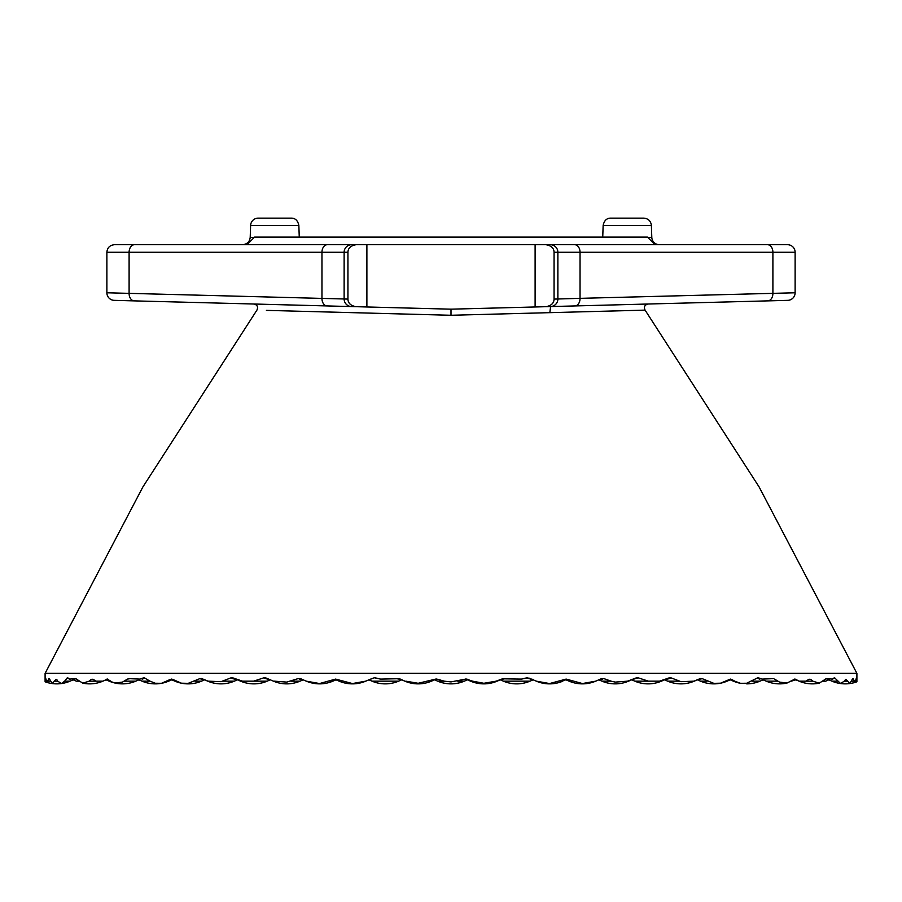 <?xml version="1.0" encoding="UTF-8"?>
<svg xmlns="http://www.w3.org/2000/svg" width="902" height="902" viewBox="0 0 902 902"><rect width="100%" height="100%" fill="white"/><g stroke="black" fill="none" stroke-linecap="round" stroke-linejoin="round"><path stroke-width="1.35" d="M254.003 304.019C257.352 304.921 258.322 306.962 256.912 310.13L142.899 486.922L45.111 673.343L856.9 673.343L759.101 486.922L645.088 310.13L451 315.272L266.417 310.378M550.603 306.567L549.837 312.656L645.088 310.13C643.678 306.962 644.648 304.921 647.997 304.019M451 309.172L574.878 305.936L535.111 306.973L535.111 244.69L550.288 244.69L366.888 244.69L366.888 306.973L451 309.172L254.003 304.019L451 309.172L451 315.272M366.888 306.973L114.261 300.355A7.588 7.588 0 0 1 106.876 292.778L106.876 252.278C107.282 247.712 109.807 245.175 114.464 244.69L366.888 244.69L247.092 244.69L254.522 237.102L647.478 237.102L654.908 244.69M795.124 292.778A7.588 7.588 0 0 1 787.739 300.355L574.878 305.936A7.588 5.367 -91.5 0 0 580.042 298.348L795.124 292.778L795.124 252.278L580.042 252.278L580.042 298.348L557.876 298.99L557.876 252.278L554.065 252.278C553.975 248.208 551.28 245.682 545.947 244.69M574.687 244.69A7.588 5.367 -90 0 1 580.042 252.278L557.876 252.278A7.588 7.577 -90 0 0 550.288 244.69L787.536 244.69A7.588 7.588 0 0 1 795.124 252.278M659.385 244.69A7.588 7.588 0 0 1 651.796 237.361L250.204 237.361C249.674 241.792 247.148 244.228 242.615 244.69M651.796 237.361L651.379 225.455L603.145 225.455L603.066 227.789M651.379 225.455C650.849 221.024 648.324 218.588 643.803 218.137L610.722 218.137C606.708 218.126 604.182 220.562 603.145 225.455L602.739 237.102M250.621 225.455A7.588 7.588 0 0 1 258.197 218.137L291.278 218.137C295.292 218.126 297.818 220.562 298.855 225.455L250.621 225.455L250.204 237.361M298.855 225.455L299.261 237.102M291.278 218.137L258.197 218.137M45.1 673.343L45.1 681.799A33.983 33.983 0 0 0 46.848 682.386M45.483 677.887L45.1 681.799M48.922 678.62L46.881 682.397L45.607 677.909M55.98 679.375L52.26 683.558L49.306 678.687M67.278 678.27L69.589 679.093L66.985 678.135L64.662 681.168L61.392 683.547L57.751 681.168L56.691 679.375M66.985 678.135L67.537 677.661L69.601 679.093L76.061 678.62M75.937 678.62L74.528 679.262M91.361 679.341L92.917 679.24L91.361 679.341L89.185 681.168L82.747 683.164L75.779 678.654M107.473 679.026L102.896 681.168L96.153 681.168L92.917 679.24M127.498 679.059L129.629 678.744L127.498 679.059L122.48 682.115L114.926 683.017L106.053 679.826L102.828 681.202A33.983 33.983 0 0 0 102.907 681.168L107.766 679.105M110.766 681.168L107.045 679.014M128.58 678.642L140.024 679.093L144.016 677.661L150.025 681.168L142.054 681.168L138.908 679.826L142.054 681.168L138.908 679.826L135.751 681.168L124.217 681.168M171.583 679.082L172.643 679.375L170.433 679.375L161.503 683.299L155.324 683.254L150.025 681.168M201.056 679.105L203.559 679.375L199.692 678.687L188.18 683.355L181.449 683.197L172.643 679.375M203.536 679.375L199.692 678.687L201.631 678.529M236.392 679.375L230.788 677.909L221.035 681.664L208.035 681.168L201.856 678.62M230.788 677.909L232.896 677.887L242.514 681.168L240.608 681.168L233.55 678.169M269.247 679.375L263.587 677.887L253.631 681.168L242.514 681.168M263.587 677.887L265.819 677.909L273.464 681.168L266.406 678.169M299.498 679.071L302.181 679.375L298.066 678.62L286.735 682.104L274.49 681.168M298.066 678.62L300.31 678.563M400.657 679.375L396.959 678.744L380.576 679.093L374.522 677.661L365.637 681.168L352.445 683.558L335.6 679.082L319.59 683.547L306.319 681.168L300.614 678.687M330.087 681.168L332.872 681.168A33.983 33.983 0 0 1 306.601 681.281L303.162 679.826L300.016 681.168L290.895 681.168M374.634 677.695L369.921 679.375M396.959 678.744L399.27 678.721M399.676 678.811L404.874 681.168L399 678.676M436.083 679.003L418.145 683.288L405.877 681.168M434.166 679.341L437.481 679.24L444.258 681.168L437.718 681.168L434.572 679.826L429.42 681.168M502.73 678.721L496.123 681.168L483.855 683.288L472.58 681.168L466.12 679.003L451 681.901L444.258 681.168M527.366 677.695L521.424 679.093L502.324 678.811M526.915 678.135L532.079 679.375L526.802 678.078L529.136 678.135L536.363 681.168L533.127 679.826L529.981 681.168L503.429 681.168L500.283 679.826L496.123 681.168M601.69 678.563L595.681 681.168L582.41 683.547L566.14 679.082L549.555 683.558L536.363 681.168M601.984 681.168L598.838 679.826L601.984 681.168L598.838 679.826L601.984 681.168L598.838 679.826L601.984 681.168L598.838 679.826L595.681 681.168L598.838 679.826L595.681 681.168L598.838 679.826L595.681 681.168L598.838 679.826L595.681 681.168L598.838 679.826L601.984 681.168L598.838 679.826L595.681 681.168L598.838 679.826L595.681 681.168L598.838 679.826L595.681 681.168L598.838 679.826L601.984 681.168A33.983 33.983 0 0 0 628.536 681.168L636.181 677.909L627.51 681.168L615.265 682.104L611.105 681.168L601.984 681.168L598.804 679.815L595.399 681.281A33.983 33.983 0 0 1 569.128 681.168L564.832 679.341M601.386 678.687L603.934 678.62L599.819 679.375L602.57 679.059M611.105 681.168L603.934 678.62M636.181 677.909L638.413 677.887L632.753 679.375M648.369 681.168L634.839 681.168A33.983 33.983 0 0 0 661.391 681.168L669.104 677.887L659.486 681.168L648.369 681.168L638.413 677.887M669.104 677.887L671.212 677.909L665.608 679.375M700.369 678.529L693.965 681.168L680.965 681.664L671.212 677.909M700.144 678.62L702.308 678.687L698.452 679.375M730.417 679.082L720.551 683.197L713.82 683.355L702.308 678.687M729.357 679.375L731.567 679.375L734.713 681.168L729.278 679.42M773.42 678.642L761.976 679.093L757.984 677.661L746.676 683.254L740.497 683.299L734.713 681.168M794.955 679.014L787.074 683.017L779.52 682.115L774.502 679.059M809.083 679.24L810.639 679.341L809.083 679.24L805.847 681.168L799.104 681.168L795.564 679.24M799.093 681.168A33.983 33.983 0 0 0 799.172 681.202L794.234 679.105M826.221 678.654L819.253 683.164L812.815 681.168L810.639 679.341M845.309 679.375L846.02 679.375L844.249 681.168L840.608 683.547L834.463 677.661L832.399 679.093L826.063 678.62M852.694 678.687L849.74 683.558L846.02 679.375M856.393 677.909L855.119 682.397L853.078 678.62M856.9 673.343L856.9 681.799L856.517 677.887M472.58 681.168L470.573 681.168A33.983 33.983 0 0 0 497.126 681.168L503 678.676M470.573 681.168L465.533 679.026M628.536 681.168L631.693 679.826L628.536 681.168L631.693 679.826L634.839 681.168L631.693 679.826L634.839 681.168L631.693 679.826L627.51 681.168M679.296 681.168L667.694 681.168L664.537 679.826L659.486 681.168M667.694 681.168L664.537 679.826L667.694 681.168L664.537 679.826L667.694 681.168L664.537 679.826L661.391 681.168L664.537 679.826L667.694 681.168A33.983 33.983 0 0 0 694.247 681.168L693.965 681.168M707.089 681.168L700.538 681.168L697.393 679.826L694.247 681.168L697.55 679.77M777.783 681.168L766.249 681.168L763.092 679.826L759.946 681.168L751.975 681.168M812.815 681.168L805.847 681.168M827.472 679.262L825.939 678.62M837.338 681.168L831.948 681.168L828.803 679.826L831.948 681.168L828.803 679.826L831.948 681.168L828.803 679.826L831.948 681.168L828.803 679.826L825.657 681.168L828.803 679.826L825.657 681.168L828.803 679.826L825.657 681.168L828.803 679.826L825.657 681.168L822.906 681.168M832.411 679.093L835.015 678.135M847.012 681.168L844.249 681.168M571.913 681.168L569.128 681.168L565.982 679.826L569.128 681.168L565.982 679.826L569.128 681.168L565.982 679.826L569.128 681.168L565.982 679.826L569.128 681.168L565.982 679.826L560.537 681.168M404.874 681.168L401.717 679.826L404.874 681.168L401.717 679.826L404.874 681.168L401.717 679.826L404.874 681.168L401.717 679.826L398.571 681.168L372.019 681.168A33.983 33.983 0 0 0 398.571 681.168L401.717 679.826L404.874 681.168A33.983 33.983 0 0 0 431.427 681.168L436.478 679.026M341.463 681.168L336.018 679.826L332.872 681.168L337.168 679.341M208.035 681.168L207.753 681.168A33.983 33.983 0 0 0 234.306 681.168L237.463 679.826L240.608 681.168A33.983 33.983 0 0 0 267.161 681.168L253.631 681.168M267.161 681.168L270.307 679.826L267.161 681.168M237.463 679.826L234.306 681.168L237.463 679.826L234.306 681.168L237.463 679.826L234.306 681.168L237.463 679.826L234.306 681.168L237.463 679.826L234.306 681.168L237.463 679.826L234.306 681.168L237.463 679.826L234.306 681.168L237.463 679.826L234.306 681.168L237.463 679.826L234.306 681.168L222.704 681.168M181.449 683.197A33.983 33.983 0 0 0 201.462 681.168L204.607 679.826L207.753 681.168L204.45 679.77M46.205 681.168L45.156 681.168M50.23 681.168L47.93 681.168M855.795 681.168L856.9 681.799A33.983 33.983 0 0 1 855.152 682.386M665.958 679.375L669.893 678.518M57.751 681.168L54.988 681.168M52.26 683.569A33.983 33.983 0 0 0 56.77 683.863A33.983 33.983 0 0 1 46.881 682.397A33.983 33.983 0 0 0 70.052 681.168L64.662 681.168M96.153 681.168L89.185 681.168M161.503 683.299A33.983 33.983 0 0 0 168.606 681.168L167.287 681.168M204.607 679.826L201.462 681.168L204.607 679.826L207.753 681.168L204.607 679.826L207.753 681.168L204.607 679.826L207.753 681.168L204.607 679.826L201.462 681.168L204.607 679.826L207.753 681.168L204.607 679.826L201.462 681.168L204.607 679.826L207.753 681.168L204.607 679.826L201.462 681.168L204.607 679.826L207.753 681.168L204.607 679.826L201.462 681.168L204.607 679.826L201.462 681.168L204.607 679.826L207.753 681.168L204.607 679.826L201.462 681.168L204.607 679.826L201.462 681.168L194.911 681.168M232.254 678.575L236.042 679.375M264.726 678.417L268.886 679.375M854.07 681.168L851.77 681.168M467.834 679.341L465.928 679.003M434.572 679.826L437.718 681.168L434.572 679.826L437.718 681.168L434.572 679.826L437.718 681.168L434.572 679.826L431.427 681.168L434.572 679.826L431.427 681.168L434.572 679.826L431.427 681.168L434.572 679.826L437.718 681.168L434.572 679.826L437.718 681.168L434.572 679.826L431.427 681.168L434.572 679.826L437.718 681.168A33.983 33.983 0 0 0 464.282 681.168L467.428 679.826L464.282 681.168L467.428 679.826L464.282 681.168L467.428 679.826L464.282 681.168L467.428 679.826L464.282 681.168L467.428 679.826L464.282 681.168L467.428 679.826L464.282 681.168L467.428 679.826L464.282 681.168L457.742 681.168M694.247 681.168L697.393 679.826L700.538 681.168L697.393 679.826L694.247 681.168L697.393 679.826L700.538 681.168L697.393 679.826L694.247 681.168L697.393 679.826L700.538 681.168L697.393 679.826L694.247 681.168L697.393 679.826L700.538 681.168L697.393 679.826L694.247 681.168L697.393 679.826L700.538 681.168L697.393 679.826L700.538 681.168L697.393 679.826L694.247 681.168M757.984 677.661L757.128 678.078L757.984 677.661L757.128 678.078L759.495 679.093A3.788 3.27 -77.6 0 1 761.13 678.845M795.947 679.826L791.234 681.168M303.162 679.826L306.319 681.168L303.162 679.826L306.319 681.168L303.162 679.826L306.319 681.168L303.162 679.826L306.319 681.168L303.162 679.826L306.319 681.168L303.162 679.826L306.319 681.168L303.162 679.826L306.319 681.168L303.162 679.826L306.319 681.168L303.162 679.826L300.016 681.168A33.983 33.983 0 0 1 273.464 681.168L270.307 679.826M669.701 678.586L670.761 678.135L669.701 678.586M825.657 681.168L829.085 679.713M79.094 681.168L76.343 681.168L73.197 679.826L70.052 681.168A33.983 33.983 0 0 1 61.392 683.547M332.872 681.168L336.018 679.826L332.872 681.168L336.018 679.826L332.872 681.168L336.018 679.826L332.872 681.168L336.018 679.826L332.872 681.168L336.018 679.826L332.872 681.168L336.018 679.826L332.872 681.168L336.018 679.826L332.872 681.168L336.018 679.826L339.163 681.168A33.983 33.983 0 0 0 365.716 681.168L368.873 679.826L365.716 681.168L368.873 679.826L365.716 681.168L368.873 679.826L365.716 681.168L368.873 679.826L372.019 681.168M76.343 681.168L72.961 679.725M114.926 683.017A33.983 33.983 0 0 0 122.48 683.863A33.983 33.983 0 0 1 109.198 681.168L106.053 679.826M172.722 679.42L168.606 681.168L171.752 679.826L174.909 681.168A33.983 33.983 0 0 0 188.18 683.863M161.481 683.31A33.983 33.983 0 0 1 142.054 681.168L138.175 679.522M144.872 678.078L144.016 677.661L144.872 678.078L142.505 679.093A3.788 3.27 -102.4 0 0 140.87 678.845M175.89 681.168L174.909 681.168M302.102 679.375L299.453 679.059M380.576 679.093L375.198 678.078M497.126 681.168L500.283 679.826M501.343 679.375L505.041 678.744M533.127 679.296L530.421 679.274M526.802 678.078L521.424 679.093M569.128 681.168L565.982 679.826M634.839 681.168L631.693 679.826L634.839 681.168M720.642 683.175A33.983 33.983 0 0 0 727.091 681.168L726.11 681.168M727.091 681.168L730.248 679.826L733.394 681.168A33.983 33.983 0 0 0 740.497 683.299M720.551 683.197A33.983 33.983 0 0 1 700.538 681.168L697.393 679.826M746.676 683.863A33.983 33.983 0 0 0 759.946 681.168L763.825 679.522M106.876 292.778L347.935 299.081C348.014 303.083 350.652 305.609 355.85 306.68M356.053 244.69C350.72 245.682 348.014 248.208 347.935 252.278L129.099 252.278L129.099 293.297A7.588 5.367 -88.5 0 0 134.263 300.885M546.15 306.68C551.347 305.609 553.986 303.072 554.065 299.081L557.876 298.99A7.588 7.577 -91.5 0 1 550.491 306.567M767.737 300.885A7.588 5.367 -91.5 0 0 772.901 293.297L772.901 252.278A7.588 5.367 -90 0 0 767.534 244.69M554.065 252.278L554.065 299.081M134.466 244.69A7.588 5.367 -90 0 0 129.099 252.278L106.876 252.278M327.122 305.936A7.588 5.367 -88.5 0 1 321.958 298.348L321.958 252.278A7.588 5.367 -90 0 1 327.313 244.69M351.712 244.69A7.588 7.577 -90 0 0 344.124 252.278L344.124 298.99A7.588 7.577 -88.5 0 0 351.509 306.567M347.935 299.081L347.935 252.278M766.249 681.168A33.983 33.983 0 0 0 787.074 683.017M799.183 681.202A33.983 33.983 0 0 0 819.253 683.164M840.608 683.547A33.983 33.983 0 0 1 831.948 681.168A33.983 33.983 0 0 0 855.119 682.397M82.747 683.164A33.983 33.983 0 0 0 102.817 681.202M56.77 683.863A33.983 33.983 0 0 0 70.052 681.168A33.983 33.983 0 0 1 56.77 683.863M122.48 683.863A33.983 33.983 0 0 0 135.751 681.168M845.23 683.863A33.983 33.983 0 0 0 849.74 683.569M595.681 681.168L598.838 679.826M503.429 681.168A33.983 33.983 0 0 0 529.981 681.168M536.284 681.168A33.983 33.983 0 0 0 562.837 681.168"/></g></svg>
